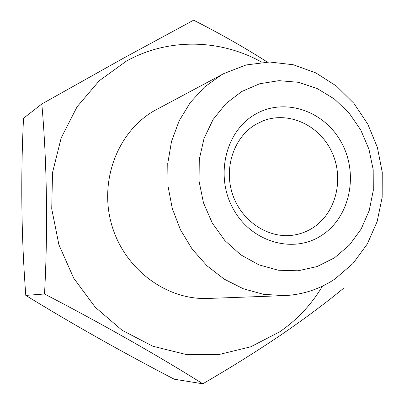 <?xml version="1.0" encoding="UTF-8"?>
<svg xmlns="http://www.w3.org/2000/svg" width="404" height="404" viewBox="0 0 404 404"><rect width="100%" height="100%" fill="white"/><g stroke="black" fill="none" stroke-linecap="round" stroke-linejoin="round"><path stroke-width="0.61" d="M321.887 235.239C350.248 216.867 358.898 173.776 341.274 142.243C324.064 110.459 283.916 97.026 254.666 114.65C225.149 131.785 214.787 176.811 233.588 209.56C251.96 242.582 293.814 254.086 321.887 235.239M313.08 227.684C336.189 212.792 344.405 178.578 331.79 151.904C319.443 125.088 288.4 110.752 262.853 120.937L255.545 124.543C233.694 137.481 223.488 168.387 232.79 194.981C241.91 221.634 268.781 239.042 293.658 235.093C300.652 233.997 307.126 231.527 313.08 227.684M262.065 62.337C220.67 39.036 168.518 37.612 126.417 61.1L99.313 80.704L77.124 106.717L61.191 137.885L52.525 172.574L51.732 208.878L58.913 244.753L73.69 278.149L95.182 307.181L122.104 330.275L152.884 346.253L185.769 354.414L218.973 354.52L250.778 346.794L279.639 331.846C297.177 319.811 311.449 304.576 322.448 286.138M343.355 288.471C325.432 303.232 304.52 318.806 280.608 335.194C255.984 351.808 230.053 368.009 202.803 383.8C160.216 356.944 102.449 324.048 44.511 293.991C47.98 231.32 46.96 161.57 41.814 103.985L123.735 58.035L193.607 20.2C219.246 33.143 243.814 47.091 267.312 62.054M223.922 73.533L154.454 110.64C117.958 131.34 98.889 180.421 111.61 224.563C124.089 268.776 166.11 300.258 207.949 298.455L283.85 295.647C302.54 294.809 319.579 289.254 334.966 278.977L353.03 263.459L367.276 244.016L377.119 221.619L382.169 197.324L382.255 172.245L377.397 147.505L367.832 124.205L353.96 103.389L336.381 86.012L315.847 72.907L293.269 64.751L269.665 62.014L246.162 64.948L223.922 73.533L221.104 75.093L204.449 87.118L190.274 102.555L179.144 120.872L171.523 141.42L167.751 163.433L168.003 186.077L172.286 208.474L180.447 229.755L192.153 249.091L206.934 265.756L224.205 279.129L243.274 288.744L263.408 294.294L283.85 295.647M241.754 91.496L225.932 103.591L213.125 119.473L204.065 138.37L199.278 159.297L199.061 181.149L203.454 202.747L212.216 222.922L224.871 240.577L240.703 254.788L258.843 264.827L278.305 270.231L298.056 270.791L317.095 266.559L334.482 257.828L349.384 245.112L361.136 229.093L369.211 210.57L373.281 190.451L373.19 169.68L368.958 149.227L360.797 130.037L349.061 112.999L334.285 98.93L317.13 88.511L298.384 82.3L278.942 80.659L259.737 83.744L241.754 91.496M41.814 103.985L23.518 118.271C20.594 177.992 21.351 237.037 25.795 295.405C72.159 323.917 121.644 351.854 174.245 379.21L202.803 383.8M25.795 295.405L44.511 293.991"/></g></svg>
